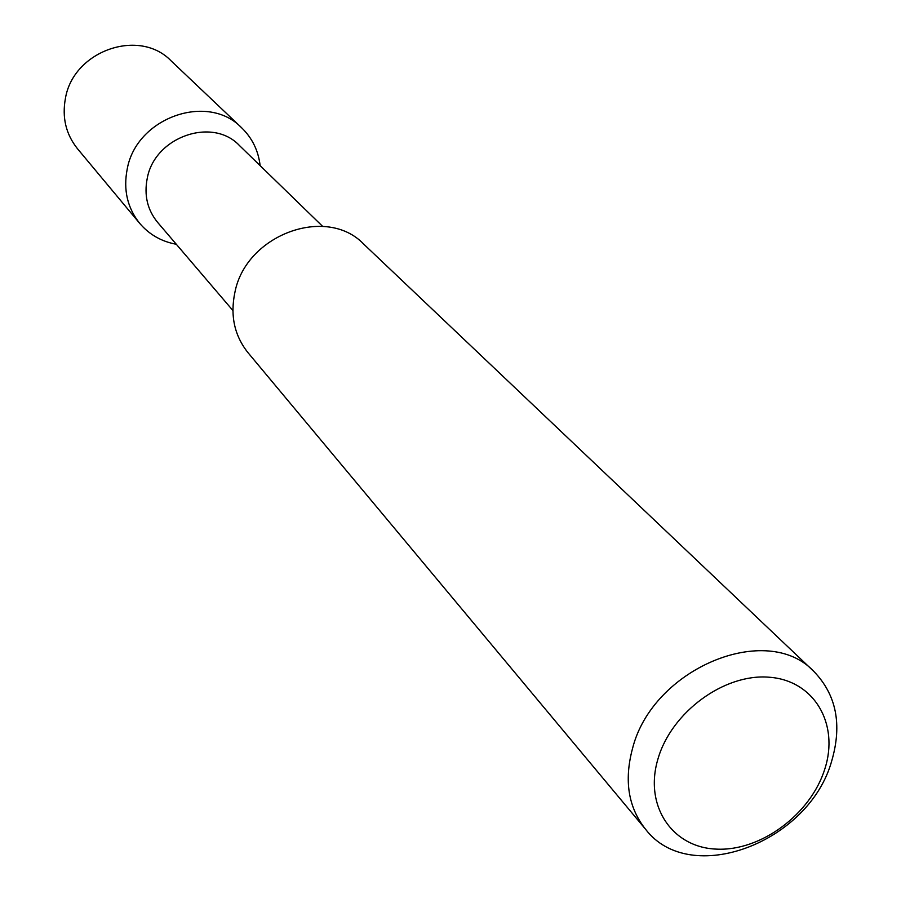 <?xml version="1.0" encoding="UTF-8"?>
<svg xmlns="http://www.w3.org/2000/svg" width="901" height="901" viewBox="0 0 901 901"><rect width="100%" height="100%" fill="white"/><g stroke="black" fill="none" stroke-linecap="round" stroke-linejoin="round"><path stroke-width="1.35" d="M77.486 148.733C65.919 134.249 61.899 117.445 65.435 98.322C73.375 50.659 139.362 27.706 171.145 60.896L241.659 127.807C207.748 92.296 136.209 117.671 127.187 169.185C123.2 189.841 127.379 207.917 139.734 223.403L77.486 148.733M260.13 165.638C258.384 150.692 252.235 138.09 241.659 127.807M176.303 244.261C161.504 241.558 149.318 234.598 139.734 223.403M232.886 310.507L157.596 222.356C147.404 209.854 143.946 195.19 147.235 178.375C154.589 136.862 212.445 116.612 239.475 145.568L322.614 226.354M248.023 352.708C234.44 335.679 230.059 315.575 234.891 292.42C245.872 234.643 326.59 205.034 363.756 244.16L813.873 671.47C766.965 621.037 652.549 668.452 632.513 748.551C623.942 780.604 628.301 807.521 645.589 829.292L248.023 352.708M645.589 829.292C690.2 887.879 809.413 842.48 831.792 760.681C842.289 724.449 836.319 694.705 813.873 671.47M824.832 768.936C810.821 814.177 760.804 851.355 716.565 849.125C672.146 847.582 643.888 805.787 657.944 759.014C671.335 712.207 724.224 673.407 769.06 677.214C814.11 680.323 839.495 723.751 824.832 768.936"/></g></svg>
